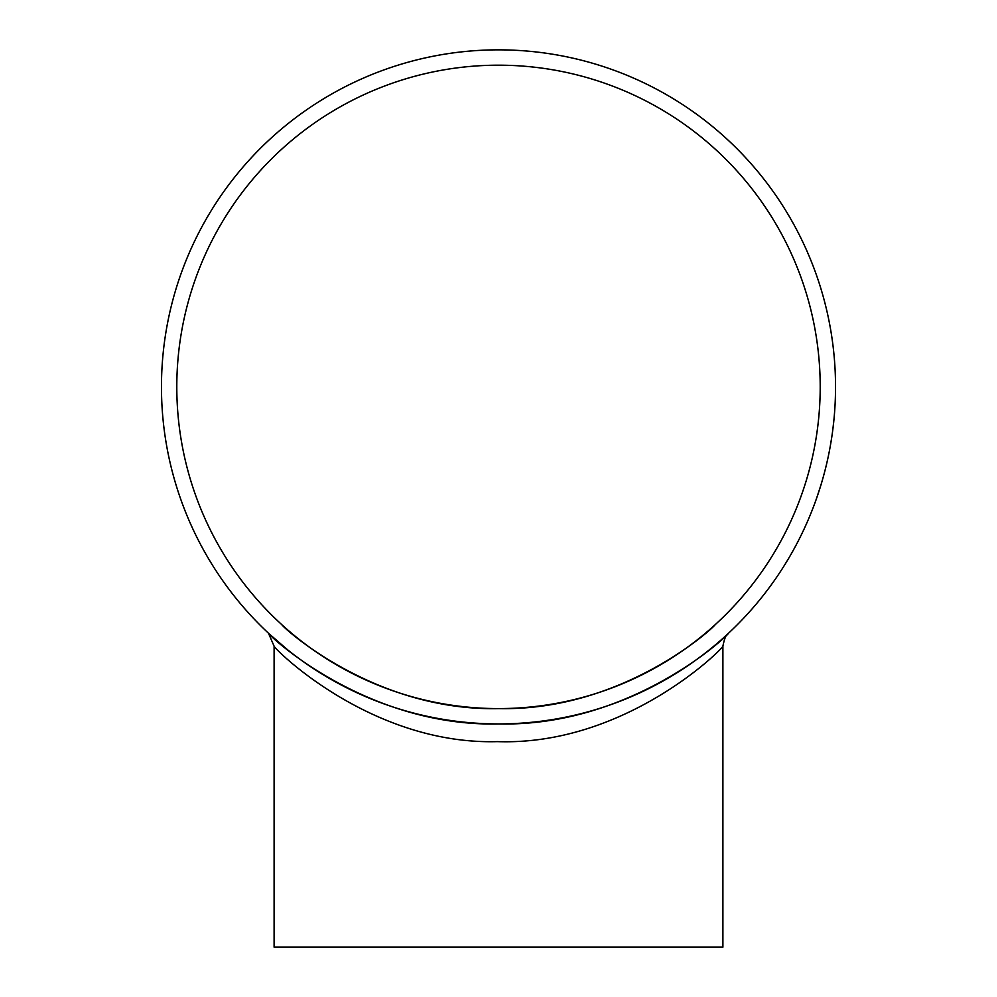 <?xml version="1.0" encoding="UTF-8"?>
<svg xmlns="http://www.w3.org/2000/svg" width="997" height="997" viewBox="0 0 997 997"><rect width="100%" height="100%" fill="white"/><g stroke="black" fill="none" stroke-linecap="round" stroke-linejoin="round"><path stroke-width="1.5" d="M820.207 386.886A321.707 321.707 0 0 1 337.647 665.498A321.707 321.707 0 0 1 337.647 108.287A321.707 321.707 0 0 1 820.207 386.886M281.889 624.745C281.553 626.178 373.962 711.659 499.123 708.593C624.272 711.085 715.497 625.879 715.111 624.745C714.986 626.49 623.312 711.484 498.002 708.593C373.19 711.148 281.802 626.253 281.889 624.745M835.536 386.886A337.036 337.036 0 0 1 329.982 678.77A337.036 337.036 0 0 1 329.982 95.002A337.036 337.036 0 0 1 835.536 386.886M835.361 375.881L835.474 380.256M835.511 391.509A337.036 337.036 0 0 1 835.436 395.061M827.535 459.941L827.223 461.287M827.049 462.047L826.75 463.343M826.438 464.664L826.65 463.804M826.027 466.397L825.217 469.674M826.712 463.518L826.538 464.278M826.301 465.287L825.142 469.936M831.822 436.811L830.202 446.631M834.09 418.154L832.894 429.071M834.651 411.387L834.302 415.786M834.028 418.802L833.903 420.123M834.452 359.855L834.9 366.136M832.071 338.668L832.919 344.912M819.995 285.715L820.244 286.525M821.864 291.847L823.285 296.807M820.855 485.29L816.418 498.799M819.484 489.701L819.222 490.487M817.353 496.107L815.097 502.476M287.659 649.845L268.48 633.245C268.417 635.064 365.55 726.987 498.65 723.934C631.662 726.838 728.471 635.126 728.52 633.245C728.595 634.989 631.687 726.825 498.911 723.934C366.024 727.187 268.343 635.101 268.48 633.245L274.1 646.168C275.135 649.745 371.669 745.133 497.428 741.618C624.446 745.98 721.84 649.857 722.9 646.168C725.891 631.213 728.72 634.665 728.371 633.382L727.885 633.83M722.9 646.168L722.9 947.15L274.1 947.15L274.1 646.168M820.319 286.75L820.581 287.572M820.905 288.644L821.254 289.791M833.729 421.843L833.318 425.545M828.295 456.389L827.971 457.897M827.946 458.022L827.036 462.147"/></g></svg>
